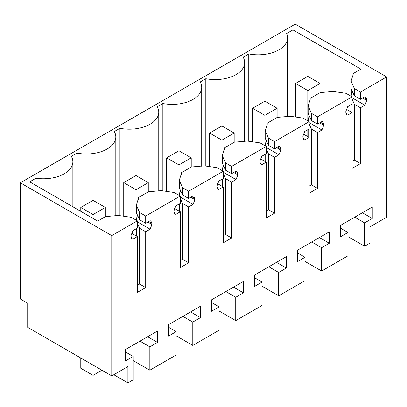 <?xml version="1.0" encoding="UTF-8"?>
<svg xmlns="http://www.w3.org/2000/svg" width="407" height="407" viewBox="0 0 407 407"><rect width="100%" height="100%" fill="white"/><g stroke="black" fill="none" stroke-linecap="round" stroke-linejoin="round"><path stroke-width="0.61" d="M364.591 246.22L364.591 222.873L372.263 218.447L372.263 207.046L340.298 225.498L340.298 236.899L347.965 232.473L347.965 255.82L321.642 271.021L321.642 247.675L329.309 243.244L329.309 231.842L297.349 250.295L297.349 261.696L305.016 257.27L305.016 280.616L278.693 295.818L278.693 272.471L286.36 268.04L286.36 256.639L254.395 275.091L254.395 286.497L262.067 282.066L262.067 305.413L235.739 320.614L235.739 297.268L243.411 292.837L243.411 281.435L211.447 299.888L211.447 311.294L219.119 306.863L219.119 330.209L192.791 345.411L192.791 322.064L200.463 317.633L200.463 306.232L168.498 324.684L168.498 336.09L176.165 331.659L176.165 355.006L149.842 370.207L149.842 346.861L157.509 342.429L157.509 331.028L125.549 349.481L125.549 360.887L133.216 356.456L133.216 379.802L127.905 382.87L127.905 366.575L111.772 375.89L111.772 235.607L137.357 220.838L137.357 228.108L132.941 230.657L131.1 235.404L131.1 236.498L132.178 238.878L132.941 239.113L137.357 236.564L137.357 292.394L145.701 287.576L145.701 231.746L150.122 229.197L151.959 224.45L151.959 223.357L150.88 220.976L150.122 220.742L145.701 223.29L145.701 216.02L180.306 196.042L180.306 203.312L175.89 205.861L174.048 210.607L174.048 211.701L175.127 214.082L175.89 214.316L180.306 211.767L180.306 267.597L188.65 262.78L188.65 206.949L193.071 204.4L194.912 199.654L194.912 198.56L193.829 196.179L193.071 195.945L188.65 198.494L188.65 191.224L223.255 171.245L223.255 178.515L218.839 181.064L216.997 185.811L216.997 186.899L218.081 189.286L218.839 189.52L223.255 186.971L223.255 242.801L231.603 237.983L231.603 182.153L236.019 179.604L237.861 174.857L237.861 173.764L236.782 171.383L236.019 171.149L231.603 173.697L231.603 166.427L266.209 146.449L266.209 153.719L261.787 156.268L259.946 161.014L259.946 162.103L261.029 164.489L261.787 164.723L266.209 162.174L266.209 218.004L274.552 213.187L274.552 157.356L278.968 154.802L280.81 150.061L280.81 148.967L279.731 146.586L278.968 146.352L274.552 148.901L274.552 141.631L309.157 121.652L309.157 128.922L304.736 131.471L302.9 136.218L302.9 137.307L303.978 139.693L304.736 139.927L309.157 137.378L309.157 193.208L317.501 188.39L317.501 132.56L321.917 130.006L323.758 125.264L323.758 124.171L322.68 121.79L321.917 121.551L317.501 124.104L317.501 116.834L352.106 96.856L352.106 104.126L347.69 106.675L345.848 111.421L345.848 112.51L346.927 114.896L347.69 115.13L352.106 112.581L352.106 168.412L360.449 163.594L360.449 107.763L364.87 105.21L366.707 100.468L366.707 99.374L365.628 96.993L364.87 96.754L360.449 99.308L360.449 92.038L386.65 76.908L386.65 217.19L369.902 226.862L369.902 243.157L364.591 246.22L347.965 236.625M364.591 222.873L354.716 217.175M111.772 375.89L27.712 327.36L27.712 303.271L20.35 299.018L20.35 182.829L295.228 24.13L386.65 76.908M321.642 271.021L305.016 261.421M347.965 232.473L340.298 228.047M372.263 218.447L362.383 212.744M111.772 235.607L20.35 182.829M137.357 220.838L131.222 217.297L118.335 215.435L105.433 216.6L97.66 221.087L29.711 181.858L35.974 178.241L35.974 185.475M360.449 92.038L354.314 88.492L351.093 81.054L353.154 74.608L353.108 73.606L360.882 69.119L292.933 29.889L286.67 33.506A29.502 17.033 180 0 1 287.612 37.765A29.502 17.033 180 0 1 248.763 53.922L243.142 57.168A29.502 17.033 180 0 1 244.658 62.561A29.502 17.033 180 0 1 205.815 78.719L200.193 81.965A29.502 17.033 180 0 1 201.709 87.363A29.502 17.033 180 0 1 162.861 103.515L157.239 106.761A29.502 17.033 180 0 1 158.761 112.159A29.502 17.033 180 0 1 119.912 128.312L114.291 131.558A29.502 17.033 180 0 1 115.812 136.956A29.502 17.033 180 0 1 76.964 153.108L71.342 156.354A29.502 17.033 180 0 1 72.863 161.752A29.502 17.033 180 0 1 35.974 178.241M360.449 99.308L354.314 95.762L354.314 88.492M351.093 81.054L351.093 88.645L354.314 95.762M352.9 92.496L351.821 91.87L351.775 89.896M352.106 97.843L364.87 105.21M351.821 91.87L351.093 96.459M352.106 99.12L354.314 104.217L360.449 107.763M360.449 163.594L354.314 160.053L354.314 104.217M354.314 160.053L352.106 161.325M352.106 112.581L346.265 109.208M347.69 115.13L346.342 114.352M352.106 96.856L345.97 93.31L333.084 91.453L320.182 92.613L310.159 98.402L310.159 100.407M317.501 116.834L311.365 113.288L308.145 105.851L310.205 99.405L310.159 98.402M317.501 124.104L311.365 120.558L311.365 113.288M308.145 105.851L308.145 113.441L311.365 120.558M309.951 117.292L308.872 116.667L308.821 114.693M309.157 122.639L321.917 130.006M308.872 116.667L308.145 121.255M309.157 123.916L311.365 129.014L317.501 132.56M317.501 188.39L311.365 184.849L311.365 129.014M311.365 184.849L309.157 186.121M309.157 137.378L303.317 134.005M304.736 139.927L303.393 139.148M309.157 121.652L303.022 118.106L290.135 116.249L277.233 117.409L267.211 123.199L267.211 125.203M274.552 141.631L268.417 138.085L265.196 130.647L267.257 124.201L267.211 123.199M274.552 148.901L268.417 145.36L268.417 138.085M265.196 130.647L265.196 138.238L268.417 145.36M266.997 142.089L265.919 141.463L265.873 139.489M266.209 147.436L278.968 154.802M265.919 141.463L265.196 146.052M266.209 148.713L268.417 153.815L274.552 157.356M274.552 213.187L268.417 209.646L268.417 153.815M268.417 209.646L266.209 210.918M266.209 162.174L260.368 158.801M261.787 164.723L260.444 163.945M266.209 146.449L260.073 142.903L247.181 141.046L234.279 142.206L224.257 147.995L224.257 150M231.603 166.427L225.468 162.886L222.242 155.443L224.308 148.998L224.257 147.995M231.603 173.697L225.468 170.157L225.468 162.886M222.242 155.443L222.242 163.034L225.468 170.157M224.048 166.885L222.97 166.26L222.924 164.286M223.255 172.232L236.019 179.604M222.97 166.26L222.242 170.848M223.255 173.509L225.468 178.612L231.603 182.153M231.603 237.983L225.468 234.442L225.468 178.612M225.468 234.442L223.255 235.719M223.255 186.971L217.419 183.598M218.839 189.52L217.491 188.741M223.255 171.245L217.119 167.699L204.233 165.842L191.331 167.007L181.308 172.792L181.308 174.796M188.65 191.224L182.514 187.683L179.294 180.24L181.359 173.794L181.308 172.792M188.65 198.494L182.514 194.953L182.514 187.683M179.294 180.24L179.294 187.831L182.514 194.953M181.1 191.682L180.021 191.056L179.975 189.082M180.306 197.029L193.071 204.4M180.021 191.056L179.294 195.645M180.306 198.306L182.514 203.408L188.65 206.949M188.65 262.78L182.514 259.239L182.514 203.408M182.514 259.239L180.306 260.516M180.306 211.767L174.466 208.394M175.89 214.316L174.542 213.538M180.306 196.042L174.171 192.501L161.284 190.639L148.382 191.804L138.36 197.588L138.36 199.593M145.701 216.02L139.565 212.479L136.345 205.036L138.405 198.591L138.36 197.588M145.701 223.29L139.565 219.749L139.565 212.479M136.345 205.036L136.345 212.632L139.565 219.749M138.151 216.478L137.073 215.852L137.027 213.879M137.357 221.825L150.122 229.197M137.073 215.852L136.345 220.441M137.357 223.102L139.565 228.205L145.701 231.746M145.701 287.576L139.565 284.035L139.565 228.205M139.565 284.035L137.357 285.312M137.357 236.564L131.517 233.191M132.941 239.113L131.593 238.334M127.905 382.87L113.792 374.725M133.216 356.456L125.549 352.03M157.509 342.429L147.634 336.731M149.842 346.861L139.967 341.158M149.842 370.207L133.216 360.607M176.165 331.659L168.498 327.233M200.463 317.633L190.588 311.935M192.791 322.064L182.916 316.361M192.791 345.411L176.165 335.811M219.119 306.863L211.447 302.437M243.411 292.837L233.537 287.139M235.739 297.268L225.865 291.565M235.739 320.614L219.119 311.014M262.067 282.066L254.395 277.64M286.36 268.04L276.485 262.342M278.693 272.471L268.813 266.768M278.693 295.818L262.067 286.218M305.016 257.27L297.349 252.844M329.309 243.244L319.434 237.54M321.642 247.675L311.767 241.972M76.964 153.108L76.964 209.137M119.912 128.312L119.912 215.664M162.861 103.515L162.861 190.868M205.815 78.719L205.815 166.071M248.763 53.922L248.763 141.275M292.933 29.889L292.933 116.651M353.108 73.606L353.108 75.61M351.093 111.996L351.093 104.711M308.145 136.793L308.145 129.507M265.196 161.589L265.196 154.304M222.242 186.386L222.242 179.1M179.294 211.182L179.294 203.897M136.345 235.979L136.345 228.693M307.809 76.379L295.533 83.466L307.809 90.547L320.08 83.466L307.809 76.379M295.533 83.466L295.533 117.028M307.809 90.547L307.809 120.869M307.809 129.701L307.809 136.599M320.08 83.466L320.08 92.674M264.855 101.175L252.584 108.262L264.855 115.344L277.126 108.262L264.855 101.175M252.584 108.262L252.584 141.824M264.855 115.344L264.855 145.67M264.855 154.497L264.855 161.396M277.126 108.262L277.126 117.47M221.907 125.972L209.636 133.058L221.907 140.14L234.178 133.058L221.907 125.972M209.636 133.058L209.636 166.621M221.907 140.14L221.907 170.467M221.907 179.294L221.907 186.192M234.178 133.058L234.178 142.267M178.958 150.768L166.687 157.855L178.958 164.937L191.229 157.855L178.958 150.768M166.687 157.855L166.687 191.417M178.958 164.937L178.958 195.263M178.958 204.09L178.958 210.989M191.229 157.855L191.229 167.063M136.009 175.565L123.738 182.651L136.009 189.733L148.28 182.651L136.009 175.565M123.738 182.651L123.738 216.214M136.009 189.733L136.009 220.06M136.009 228.887L136.009 235.785M148.28 182.651L148.28 191.86M93.055 200.361L80.784 207.448L93.055 214.535L105.332 207.448L93.055 200.361M80.784 207.448L80.784 211.345M80.784 358.002L80.784 368.274L93.055 375.361L101.954 370.222M93.055 214.535L93.055 218.427M93.055 365.084L93.055 375.361M105.332 207.448L105.332 216.656M351.821 90.776L352.269 91.036M363.522 97.532L366.707 99.374M366.707 100.468L362.576 98.082M308.872 115.578L309.32 115.832M320.574 122.329L323.758 124.171M323.758 125.264L319.627 122.878M265.919 140.374L266.366 140.629M277.62 147.125L280.81 148.967M280.81 150.061L276.674 147.675M222.97 165.171L223.418 165.43M234.671 171.927L237.861 173.764M237.861 174.857L233.725 172.471M180.021 189.967L180.469 190.227M191.722 196.723L194.912 198.56M194.912 199.654L190.776 197.268M137.073 214.764L137.52 215.023M148.774 221.52L151.959 223.357M151.959 224.45L147.827 222.064M72.863 206.766L72.863 161.752M115.812 215.924L115.812 136.956M158.761 191.127L158.761 112.159M201.709 166.331L201.709 87.363M244.658 141.534L244.658 62.561M287.612 116.738L287.612 37.765"/></g></svg>
